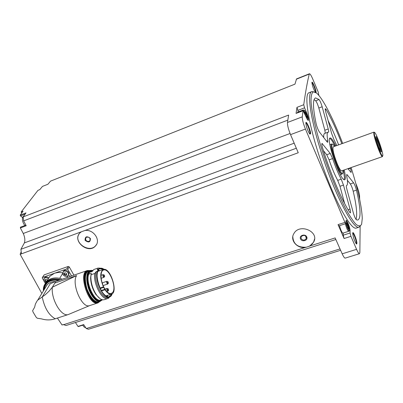 <?xml version="1.0" encoding="UTF-8"?>
<svg xmlns="http://www.w3.org/2000/svg" width="403" height="403" viewBox="0 0 403 403"><rect width="100%" height="100%" fill="white"/><g stroke="black" fill="none" stroke-linecap="round" stroke-linejoin="round"><path stroke-width="0.6" d="M71.558 275.979L67.754 269.35L66.752 268.947L42.365 277.501L44.169 274.861L68.228 266.464L69.225 266.872L73.935 275.158M41.847 293.439L20.15 254.318L81.235 231.841L79.849 233.015C71.815 241.049 88.514 254.585 95.571 245.855C101.133 240.243 93.425 229 84.937 230.491L298.245 152.752L290.543 134.637L305.439 129.061L344.928 222.391L345.734 223.63L346.157 220.24C347.074 219.847 350.217 228.244 350.076 230.697L350.036 233.015L350.937 236.334L356.579 249.341C357.849 252.202 358.806 253.663 359.446 253.709L359.859 252.641L360.136 226.385M335.855 239.513L65.986 325.518L63.407 324.551L62.052 324.984L57.438 318.103M63.508 324.717L305.368 247.442C297.061 248.752 289.752 240.148 293.822 233.705C299.399 222.824 319.836 231.66 313.584 242.198L309.716 246.052L335.15 237.926L342.182 253.819C343.472 256.661 344.459 258.096 345.149 258.127L345.26 258.091M338.893 225.846L338.041 224.632L344.086 238.511L350.937 236.334M81.235 231.841L84.937 230.491M21.419 253.638L20.916 249.271L296.321 148.233M314.536 239.019L313.594 242.087L311.972 244.273L309.303 246.198L306.356 247.21C297.802 247.659 293.283 244.122 292.805 236.596M305.368 247.442L306.356 247.21M308.864 246.409L309.716 246.052M340.621 250.298L88.428 329.256L86.272 328.546L83.703 324.601L77.981 326.41L78.278 326.591M77.981 326.41L75.426 322.511M86.272 328.546L340.011 248.918M21.666 213.122L21.168 211.943L23.062 211.207L20.221 215.116L20.528 215.912L22.568 217.565M20.916 249.271L24.371 242.903C25.253 240.309 24.88 237.171 23.268 233.483L20.367 227.957L20.593 227.282M356.69 227.947L356.03 228.158C350.393 229.544 334.253 199.868 321.408 162.505C308.491 125.152 303.449 93.385 309.292 92.609L311.529 91.733M356.912 243.321L356.69 244.047L356.076 243.583C354.192 240.218 353.063 236.773 352.701 233.241C352.776 229.917 357.023 240.102 356.912 243.321M315.418 92.413C313.589 89.355 312.421 86.121 311.917 82.711C311.882 79.527 316.441 90.307 316.038 92.438M310.557 133.922L309.615 133.841C307.58 130.466 306.325 126.915 305.847 123.187C305.801 119.097 311.061 131.116 310.557 133.922M318.864 95.451L318.184 91.97L312.849 79.235C311.302 75.633 310.179 73.804 309.484 73.744L309.257 74.066C307.242 82.378 305.403 92.604 303.741 104.735L304.562 107.818L306.643 112.764C308.295 117.006 308.859 119.555 308.345 120.416C307.837 120.386 307.066 119.177 306.028 116.799L303.061 110.598L302.255 116.86C302.21 119.53 303.268 123.595 305.439 129.061M359.672 199.409L359.557 195.923C359.335 193.385 358.373 189.934 356.68 185.582L355.748 183.279M309.439 73.759L296.548 78.902L294.966 84.141L50.531 181.138L47.927 184.247L42.466 186.408L39.801 189.622L37.983 190.337L21.168 211.943M287.828 120.124L23.651 220.879L23.178 216.895L25.999 212.89L20.221 215.116M23.178 216.895L288.624 115.067L287.47 122.487C287.339 125.167 288.367 129.217 290.543 134.637M298.371 111.858L296.961 107.354L296.069 113.419L302.965 110.78M305.852 123.026C306.859 122.577 310.396 131.71 309.983 133.695L309.816 134.078M311.917 82.726C312.788 82.645 315.866 90.735 315.534 92.242M352.706 233.196C353.592 232.974 356.469 240.762 356.373 243.105L356.212 243.755M23.268 233.483L290.074 133.489M23.651 220.879L26.195 225.751L20.367 227.957M24.371 242.903L294.175 143.196M20.15 254.318L21.198 251.714M360.353 226.033L358.73 227.292C353.199 228.642 337.14 198.901 324.274 161.482C311.343 124.079 306.189 92.312 311.937 91.577L313.474 91.753M351.104 167.562C358.101 189.838 361.823 206.81 362.267 218.471L361.622 224.219C360.478 226.345 358.589 226.36 355.955 224.275C352.927 220.92 349.371 215.514 345.28 208.054C338.676 195.077 332.127 179.4 325.629 161.024C317.468 137.055 311.977 114.517 311.051 101.899C310.94 96.413 311.64 93.063 313.151 91.839L316.345 92.907C322.632 97.848 333.372 118.88 342.681 143.418M332.606 158.596L330.243 153.457L322.032 143.433C321.604 143.725 321.801 145.266 322.622 148.057C330.334 173.265 341.799 200.291 349.603 212.154L350.338 212.86C350.721 212.663 350.605 211.394 349.995 209.056L343.472 185.088L341.215 179.174C338.303 173.718 335.432 166.862 332.606 158.596L329.09 159.85C331.911 168.101 334.782 174.947 337.714 180.383L341.215 179.174M327.13 141.927L327.664 142.33L327.75 140.617C326.843 135.317 326.959 132.496 328.097 132.159L328.51 132.164C328.828 131.998 328.727 130.935 328.213 128.98L322.168 106.765C321.126 103.269 320.083 100.856 319.035 99.536L315.614 97.919C312.597 98.947 312.773 107.551 316.133 123.731C317.02 127.257 318.123 130.028 319.448 132.053L327.13 141.927M347.93 168.666L351.028 172.439C351.366 172.177 351.149 170.776 350.388 168.242L350.267 167.855M336.812 145.538L333.865 139.357L331.684 133.62L325.679 111.631C325.191 109.797 325.09 108.8 325.377 108.644L326.249 109.616C331.296 118.472 336.495 129.842 341.845 143.72M356.398 219.791L357.728 220.058C361.174 218.562 360.75 208.583 356.459 190.125C355.602 186.886 354.65 184.453 353.592 182.836L347.21 174.806L346.781 174.494L346.751 176.277C347.834 182.091 347.759 185.194 346.52 185.587L346.499 185.587C346.152 185.763 346.268 186.947 346.842 189.133L353.315 212.834C354.439 216.602 355.466 218.92 356.398 219.791M344.227 169.96C345.028 173.431 345.406 176.061 345.371 177.854C345.311 179.516 344.862 180.126 344.026 179.688C339.528 178.227 326.712 141.06 329.725 138.219C330.772 137.101 332.802 139.66 335.83 145.896M343.432 170.237L344.51 177.869L344.016 179.683M329.619 138.441C330.828 138.647 332.631 141.231 335.034 146.183M342.479 173.552L341.991 174.111C340.832 174.01 339.009 171.053 336.52 165.24C332.561 155.921 329.825 143.957 331.619 144.027M342.918 170.419L342.898 173.073C342.066 174.519 340.147 171.784 337.145 164.877C332.722 154.49 330.188 141.68 333.024 144.435L334.525 146.365M341.679 170.852L341.578 170.887C340.656 170.801 339.195 168.429 337.205 163.769C333.598 154.369 332.294 148.717 333.281 146.813L373.843 132.159M382.593 156.132L382.361 156.651C381.666 156.48 380.356 154.001 378.432 149.216C374.861 139.604 373.354 133.907 373.908 132.134M378.825 148.924C375.208 139.901 372.795 129.353 375.148 133.03C377.435 136.098 382.926 152.032 382.85 155.367C382.689 157.235 381.344 155.09 378.825 148.924M378.724 147.221L375.923 138.234C374.659 129.348 384.84 158.883 380.115 150.39L378.724 147.221M375.873 137.942C376.996 138.818 380.699 149.473 380.367 150.863M344.63 203.515L339.976 186.287L337.714 180.383M329.09 159.85L326.712 154.727L323.443 150.677M356.02 219.428C357.446 214.87 356.504 205.47 353.199 191.229C352.348 187.989 351.391 185.566 350.328 183.954L347.371 180.292M338.641 144.879C335.15 135.836 331.634 127.701 328.092 120.472M327.911 132.229L324.692 133.418C323.906 133.605 323.584 134.98 323.725 137.549M325.266 133.202L324.833 130.229L318.833 108.039C317.796 104.543 316.748 102.14 315.69 100.826L314.088 99.627M343.265 233.035L343.2 235.201L344.086 238.511M342.928 233.146L342.867 233.161C341.779 232.42 340.666 229.911 339.522 225.645M303.041 110.603L296.069 113.419M297.404 112.764L297.636 112.14L303.373 109.938M348.545 227.786L348.57 228.975L347.346 226.627L346.62 222.894L347.844 225.237L348.545 227.786M306.985 117.031L306.93 117.978L305.555 115.293L304.799 112.744L304.94 111.868L306.315 114.553L306.985 117.031M24.845 225.529C22.462 222.199 21.838 219.277 22.966 216.759L23.646 216.23M85.688 327.699L84.177 327.09L82.711 325.186M63.17 271.783L63.578 271.098C65.629 268.594 70.676 272.514 68.404 274.841L68.364 274.917M62.641 272.766L58.48 272.433L54.596 273.174L49.937 276.186L48.874 277.899M70.354 276.387L68.354 275.007M44.169 278.302L44.552 277.687C45.766 276.67 47.151 276.715 48.713 277.833M42.365 277.501L42.33 278.191L43.574 280.307M44.582 282.019L45.403 283.41M62.964 274.639L63.115 271.869C65.17 269.36 70.223 273.284 67.951 275.617C66.203 276.886 64.54 276.564 62.964 274.639M65.875 274.836L65.346 274.634L65.034 275.163L64.022 274.498L64.047 273.118L65.059 272.851M66.737 273.743L65.115 272.76M66.631 273.919L66.671 274.952L65.634 275.264M65.034 275.163L65.588 275.335M45.685 282.71L43.927 281.218L44.068 278.458C45.282 277.44 46.667 277.491 48.229 278.604M46.476 281.44L46.285 281.218L45.957 281.747L44.95 281.087L44.965 279.722L46.007 279.375L47.216 280.02M66.49 274.458L65.714 275.123L66.021 274.589M65.346 274.634L64.671 274.176L64.359 274.705M64.284 273.894L64.671 274.176M64.203 274.025L64.505 273.143M46.285 281.218L45.615 280.765L45.287 281.294M45.227 280.463L45.615 280.765M45.116 280.639L45.448 279.763M45.151 283.752L49.937 276.186M46.526 281.682C49.816 278.362 54.209 277.249 59.709 278.337L62.233 279.178M59.72 278.402C54.244 277.314 49.866 278.423 46.587 281.732L45.428 283.374M89.537 305.645L68.324 314.521C61.533 317.267 50.899 299.369 52.325 287.238L76.59 275.592C71.21 283.586 81.91 308.527 89.421 305.675L89.924 305.509M54.848 283.042C55.649 281.727 55.594 281.304 54.677 281.773L50.199 283.858L42.224 296.935L45.428 294.618L49.111 291.117L52.325 287.238L54.848 283.042L76.59 275.592M33.056 312.043L36.003 317.01L33.056 312.043L32.623 310.678L34.608 307.267L35.429 303.963L37.051 301.001L37.736 300.129L42.224 296.935C44.491 307.897 48.818 315.176 55.211 318.773L68.324 314.521M55.211 318.773C50.778 320.244 46.229 320.284 41.569 318.884L37.172 318.209L36.003 317.01M46.486 285.888L46.506 285.586M59.709 278.337L62.591 273.511M66.838 277.596L68.142 275.37M100.156 268.151L98.07 268.055L93.813 269.531L92.282 271.4L89.804 272.247L89.94 271.793L88.353 274.705L88.766 274.151L91.259 273.299L90.846 277.057C91.007 283.41 92.876 289.339 96.463 294.83C99.163 298.552 101.687 300.195 104.029 299.751L104.483 299.605M93.813 269.531L97.662 268.197M97.491 268.272L97.269 269.693L99.697 268.302M112.135 293.913L111.278 295.812L109.294 297.238C103.299 299.53 94.04 279.395 97.39 271.209L98.397 269.305L97.269 269.693M107.989 295.218L107.127 296.633M98.312 270.091L99.843 270.7M108.588 297.464L108.16 297.605C102.155 299.903 92.892 279.783 96.257 271.592L94.72 273.481L91.007 274.745M97.39 271.209L96.257 271.592M109.394 297.213L108.588 298.195L107.727 298.547C102.08 300.663 92.992 283.304 94.72 273.481M99.873 298.507L95.949 294.548C92.534 289.319 90.756 283.682 90.604 277.632L91.249 273.33M104.765 289.334L105.022 289.757C107.263 293.026 109.359 294.482 111.314 294.13C118.558 292.9 110.357 267.078 103.49 269.456C99.848 271.934 99.828 277.753 103.425 286.911L104.765 289.334L101.208 290.513M104.342 288.09C106.699 292.079 108.966 293.908 111.147 293.575L112.739 292.387C116.885 287.178 109.137 267.985 103.677 270.01C99.929 270.63 100.261 281.113 104.342 288.09M102.619 283.793L102.427 283.349L102.619 283.793M108.271 290.644L107.969 291.137C106.901 290.417 106.614 289.505 107.112 288.397L107.611 288.629M108.593 290.492C106.563 290.437 108.432 286.624 108.593 290.492M108.049 283.531L107.752 284.024C106.689 283.314 106.402 282.407 106.891 281.304L107.384 281.531M108.367 283.385C106.347 283.299 108.206 279.556 108.367 283.385M104.317 276.826L104.019 277.319C102.951 276.614 102.659 275.707 103.143 274.599L103.647 274.821M104.634 276.685C102.589 276.569 104.483 272.861 104.634 276.685M300.512 238.949C298.895 235.463 305.212 233.397 306.759 236.924C308.355 240.425 302.049 242.455 300.512 238.949M301.071 238.521L301.147 236.566C304.356 234.511 306.038 235.246 306.189 238.772C304.416 240.606 302.708 240.52 301.071 238.521M304.653 235.417L303.222 235.256M96.534 244.475L95.723 245.588C89.345 253.593 73.296 242.636 78.998 234.128M85.083 240.329C85.013 236.39 86.776 235.755 90.383 238.425C90.443 242.359 88.675 242.989 85.083 240.329M85.678 239.921L85.854 237.508C89.098 236.49 90.448 237.569 89.899 240.742C88.393 241.84 86.983 241.568 85.678 239.921M342.182 253.819L356.579 249.341M338.041 224.632L344.928 222.391M287.47 122.487L302.255 116.86M296.961 107.354L303.741 104.735M296.296 79.235L309.257 74.066M348.076 209.691L349.995 209.056M339.976 186.287L343.472 185.088M326.712 154.727L330.243 153.457M321.806 144.138L322.601 143.846M353.199 191.229L356.459 190.125M350.328 183.954L353.592 182.836M346.6 175.018L347.21 174.806M348.197 169.008L350.388 168.242M325.302 109.979L326.249 109.616M326.47 141.08L327.75 140.617M324.833 130.229L328.213 128.98M318.833 108.039L322.168 106.765M315.69 100.826L319.035 99.536M343.2 235.201L350.036 233.015M349.058 231.02L350.076 230.697M306.058 112.986L306.643 112.764M297.767 110.432L304.562 107.818M348.691 231.297L348.645 231.312C347.582 230.556 346.474 228.038 345.316 223.766M349.29 229.917C349.265 232.722 345.809 224.602 345.895 221.927C345.955 219.207 349.356 227.237 349.29 229.917M303.197 110.649L303.414 109.923L304.703 110.578M304.512 113.218C302.436 105.279 308.083 115.807 307.746 119.212L307.363 119.459M347.038 225.499L347.844 225.237M347.451 227.065L348.333 226.783M305.056 113.732L305.817 113.439L305.056 113.737M305.474 114.87L306.315 114.553M305.983 116.412L306.809 116.099M25.107 214.149L20.528 215.912M67.754 269.35L69.225 266.872M66.752 268.947L68.228 266.464M42.592 277.355L44.169 274.861M66.576 274.579L66.314 275.027M64.329 273.068L64.072 273.501M45.252 279.682L44.99 280.105M43.519 287.626L45.982 282.705C49.66 279.078 54.511 278.095 60.541 279.763M98.105 302.86L97.738 302.97C88.453 306.215 77.714 272.121 87.481 270.509L89.728 270.534M45.468 287.546L47.161 284.785C49.211 282.624 51.957 281.536 55.407 281.521M44.209 289.596C45.368 282.427 50.199 279.36 58.697 280.392M43.595 290.593C44.325 282.035 49.68 278.523 59.654 280.065M99.501 301.651C90.418 310.345 76.761 269.149 89.214 270.665M98.408 301.862C89.723 306.688 78.383 272.554 88.197 271.154M97.924 301.862C89.511 304.854 79.31 274.186 87.799 271.456M97.818 301.857C89.537 303.988 79.844 274.891 87.713 271.531M96.559 301.6C89.063 300.734 81.426 277.944 86.821 272.559M96.116 300.074C89.98 296.391 84.741 280.584 87.451 273.959M100.569 301.006L100.105 301.152C91.41 304.194 81.275 272.05 90.433 270.549C87.879 271.708 86.665 274.962 86.791 280.302C87.99 288.76 89.275 290.487 90.811 293.737C93.949 299.107 97.052 301.58 100.105 301.152L100.654 300.976C91.965 304.013 81.829 271.864 90.972 270.363L93.033 270.423L90.972 270.363M102.518 299.777L100.654 300.976L102.538 299.777M102.438 299.756C97.889 302.391 93.456 298.331 89.134 287.571C86.378 276.372 87.668 270.675 92.992 270.473M101.717 299.706C96.211 304.849 85.139 284.342 88.353 274.705M89.94 271.793L92.146 270.887M89.804 272.247L92.851 270.645M98.397 269.305L100.085 268.166L103.606 269.023M112.21 293.706L111.787 294.82C109.233 300.628 101.4 294.407 98.292 283.783C95.032 273.189 98.528 265.038 104.12 269.375M112.15 293.752L111.757 294.764C109.223 300.527 101.455 294.392 98.342 283.853C95.088 273.345 98.498 265.164 104.045 269.375M111.727 293.989L111.46 294.633L108.709 296.87C101.244 298.522 92.483 270.806 99.803 268.761L103.566 269.441M107.284 295.449L106.674 296.437M98.065 270.519L99.143 270.942M101.954 299.63L100.674 300.044C94.574 302.371 85.305 282.347 88.766 274.151M105.022 289.757L101.455 290.936M103.425 286.911L99.949 288.064M103.662 287.369L100.171 288.528M345.149 258.127L359.446 253.709M358.73 227.292L356.03 228.158M331.508 144.067L329.886 144.657M341.991 174.111L340.364 174.675M382.361 156.651L341.578 170.887M315.237 98.065L315.614 97.919M338.863 225.856L345.734 223.63M349.29 229.811L348.645 231.312L342.867 233.161M346.469 221.64L345.905 221.101M348.031 227.871L348.449 227.735M346.625 224.471L347.366 224.229M306.476 117.072L306.844 116.93M25.878 225.136L20.382 227.221M83.849 324.828L78.263 326.591M63.115 271.869L63.578 271.098M44.068 278.458L44.552 277.687M66.737 273.677L66.545 274M43.378 290.941C43.086 287.767 43.957 285.022 45.982 282.705L46.587 281.732M87.038 270.66L55.07 281.637M99.994 301.444L97.738 302.97L89.421 305.675M37.736 300.124L45.428 287.611M90.65 270.473C87.103 270.363 83.083 274.105 86.977 289.037C93.043 302.855 97.874 302.98 100.775 300.945M112.155 294.014L112.261 293.671M104.181 269.375L100.085 268.166M108.16 297.605L111.278 295.812M107.727 298.547L104.029 299.751M95.949 294.548L96.463 294.83M90.604 277.632L90.846 277.057M103.163 269.567L97.672 271.441M111.314 294.13L105.803 295.933M103.677 270.01L103.359 270.116M107.062 288.412L104.951 289.112M107.969 291.137L106.795 291.52M107.183 289.828L107.581 289.591M106.891 281.304L102.14 282.891M107.752 284.024L103.113 285.566M106.966 282.725L107.364 282.488M103.092 274.614L101.022 275.314M104.019 277.319L101.148 278.287M103.233 276.015L103.621 275.783M306.189 238.772L306.371 237.145M95.571 245.855L95.723 245.588M89.899 240.742L90.282 240.087"/></g></svg>
